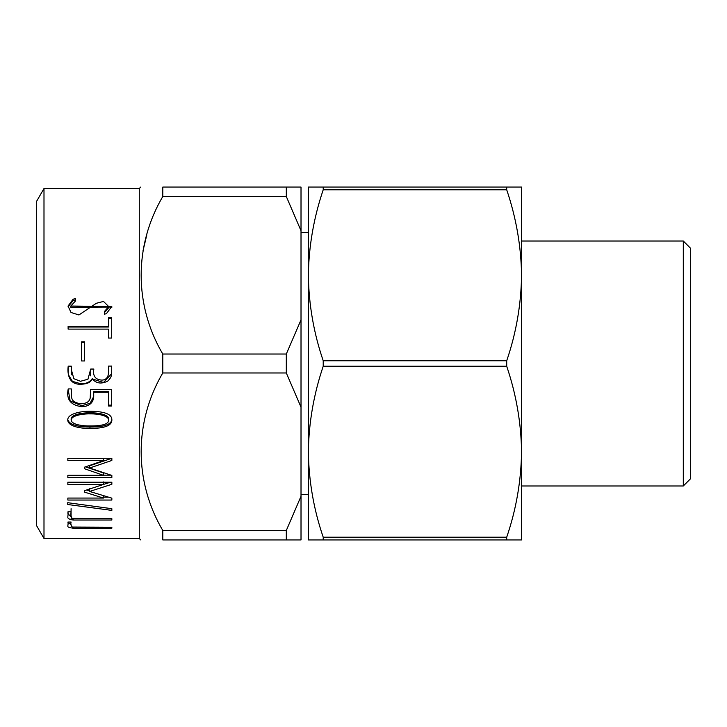 <?xml version="1.0" encoding="UTF-8"?>
<svg xmlns="http://www.w3.org/2000/svg" width="727" height="727" viewBox="0 0 727 727"><rect width="100%" height="100%" fill="white"/><g stroke="black" fill="none" stroke-linecap="round" stroke-linejoin="round"><path stroke-width="1.09" d="M683.298 485.981L683.298 241.019L690.65 248.37L690.65 478.63L683.298 485.981L521.559 485.981M506.71 360.756L506.71 366.244C516.188 394.225 521.141 422.723 521.559 451.721C521.141 480.992 516.197 509.482 506.71 537.198L506.71 539.943L521.559 539.943L521.559 187.057L308.366 187.057L308.366 275.279C308.775 304.549 313.728 333.039 323.215 360.756L506.71 360.756C516.197 333.039 521.141 304.549 521.559 275.279C521.141 246.28 516.188 217.782 506.71 189.802L506.71 187.057M506.71 189.802L323.215 189.802L323.215 187.057M323.215 189.802C313.737 217.782 308.784 246.28 308.366 275.279L308.366 223.816M506.71 366.244L323.215 366.244L323.215 360.756M506.71 537.198L323.215 537.198C313.728 509.482 308.775 480.992 308.366 451.721L308.366 275.279M323.215 366.244C313.737 394.225 308.784 422.723 308.366 451.721L308.366 539.943L323.215 539.943L323.215 537.198M506.71 539.943L323.215 539.943M308.366 503.184L308.366 451.721M90.003 425.958C102.471 425.986 108.714 424.032 108.714 420.106C108.487 415.253 96.682 413.745 90.902 413.881C84.559 413.627 71.528 415.053 71.146 420.006C71.546 424.922 83.823 426.077 90.003 425.958M108.75 420.106L108.75 418.916C108.359 414.072 96.655 412.727 90.893 412.818C84.55 412.572 71.528 413.972 71.146 418.816L71.146 420.006M111.84 419.288C111.495 424.513 104.206 427.094 89.966 427.04C81.678 427.131 69.165 425.668 67.784 419.47M111.685 318.481L108.477 318.481L108.477 327.032L68.111 327.032M108.577 405.13L111.685 405.13M93.71 392.271L93.71 391.671L108.577 391.671L108.577 392.271L93.71 392.271C93.665 398.078 94.11 398.496 91.811 402.376C89.594 405.221 86.213 406.657 81.669 406.666C70.564 405.221 66.084 399.305 68.211 388.909L71.319 388.909L71.573 396.724M90.239 397.433L90.611 389.363L111.685 389.363L111.685 406.02L108.577 406.02L108.577 392.271M93.683 396.588L90.057 403.267L81.669 405.757L70.156 400.95L68.211 389.645M68.074 306.785L73.1 300.569L73.1 299.215L75.535 298.597L75.535 300.942L70.792 306.031L70.773 307.239L111.785 307.048M75.535 300.942L75.535 299.96L73.1 300.569M104.434 312.574L108.632 307.812L108.65 306.612M84.568 342.326L81.633 342.326M90.257 375.877L90.711 369.052L93.81 369.052L93.792 369.979M108.441 373.751L108.577 367.826M111.594 373.742L103.498 382.511L92.293 378.903C90.711 382.42 86.876 384.183 80.797 384.192C69.365 384.892 67.075 374.387 68.211 366.154L71.319 366.154L71.591 374.759M92.293 378.585C89.821 382.193 85.986 383.92 80.797 383.756L72.409 381.357L68.383 374.696M68.238 372.942L68.211 366.381M111.685 366.035L111.676 367.935M89.612 468.015L89.612 465.816L111.849 458.283L111.849 460.445L89.612 468.015L111.849 475.422L111.849 477.557L67.847 477.557L67.847 475.313L103.443 475.313L103.443 472.959L85.459 466.852M67.847 458.283L103.407 458.583L103.407 460.618L67.847 460.618L67.847 458.283L111.849 458.283M103.443 475.167L111.058 475.167M71.082 508.682L71.082 513.317M71.082 516.588L67.947 513.889M67.947 513.526L67.947 511.799C68.856 517.679 65.003 518.396 73.127 520.032L73.127 518.569M89.612 491.007L86.513 490.034M103.443 497.177L108.541 497.177M110.459 482.21L103.407 484.455L67.847 484.473L67.847 482.21L111.849 482.21L111.849 484.3L89.612 491.452L111.849 498.149L111.849 500.049L67.847 500.049L67.847 498.068L103.443 498.068L103.443 495.241M71.082 518.714L71.082 519.887L71.082 518.714M111.849 527.211L111.849 528.193L111.849 527.211L72.318 527.039C70.955 525.721 70.537 524.058 71.082 522.041L71.082 522.24M71.082 524.63L67.947 522.404M89.966 428.403C81.46 428.585 68.029 426.731 67.747 420.006C67.52 413.645 81.451 410.564 94.092 411.364C106.224 411.964 112.158 414.872 111.867 420.097C111.794 425.686 104.488 428.457 89.966 428.403L89.966 427.04M108.477 317.517L111.685 317.517L111.685 338.055L108.477 338.055L108.477 329.113L68.111 329.113L68.111 326.25L108.477 326.25L108.477 318.481M108.477 327.032L108.477 326.25M71.319 388.909C71.119 399.368 71.055 401.922 80.77 403.848C90.493 403.112 90.902 399.341 90.602 389.363M43.993 538.471L43.993 188.529L36.35 201.761L36.35 525.239L43.993 538.471L139.275 538.471L139.275 188.529L43.993 188.529M70.792 306.031L111.804 306.485L106.351 313.719L104.434 314.155L104.434 311.483L108.741 306.612L103.498 301.441L96.355 303.268L78.934 314.955L71.01 312.483L68.047 306.049L73.1 299.215M81.633 360.965L81.633 341.872L84.568 341.872L84.568 360.965L81.633 360.965M71.319 366.154L71.346 369.616L73.836 378.731L80.543 381.275L87.931 379.249L90.711 369.052M93.81 369.052C92.683 375.95 95.319 379.63 101.725 380.094C105.288 380.094 107.496 378.204 108.368 374.405L108.577 366.09L111.685 366.09C111.594 375.014 112.467 376.322 107.696 381.112C101.38 384.229 96.246 383.502 92.293 378.903M103.407 460.618L84.432 467.207L84.432 468.715L103.443 475.313M111.849 520.032L111.849 518.669L111.849 520.032L73.127 520.032M111.849 518.669L72.073 518.342C70.964 516.552 70.628 514.371 71.082 511.799L67.947 511.799M103.407 481.937L103.407 484.473L84.432 490.707L84.432 492.079L103.443 498.068M89.612 488.771L89.612 491.452M67.738 504.52L111.849 510.39L111.849 508.709L67.738 502.693L67.738 504.52M71.082 522.041L67.947 522.041C68.811 526.566 65.085 527.039 73.127 528.193L73.127 527.157M111.849 528.193L73.127 528.193M162.803 372.969L286.311 372.969L286.311 354.031L162.803 354.031L162.803 372.969C133.959 421.878 133.941 481.583 162.803 530.474L162.803 539.943C133.95 539.943 133.95 539.943 162.803 539.943L286.311 539.943L286.311 530.474L162.803 530.474M162.803 196.526L286.311 196.526L286.311 187.057L162.803 187.057C133.95 187.057 133.95 187.057 162.803 187.057L162.803 196.526C133.959 245.435 133.941 305.14 162.803 354.031M143.01 250.797L146.818 234.839M286.311 372.969L301.014 407.156L301.014 496.287L286.311 530.474M301.014 407.156L301.014 319.844L286.311 354.031M286.311 196.526L301.014 230.713L301.014 319.844M301.014 230.713L301.014 187.057L286.311 187.057M286.311 539.943L301.014 539.943L301.014 496.287M81.669 405.757L81.669 406.666M683.298 241.019L521.559 241.019M111.849 420.097L111.849 418.916M71.319 394.87L71.319 395.543M71.319 394.016L71.319 394.67M90.621 392.389L90.621 391.78M111.785 307.685L111.785 306.485M71.082 513.662L71.082 514.998M71.082 515.107L71.082 515.961M139.275 538.471L140.747 539.943M139.275 188.529L140.747 187.057M308.366 232.64L301.014 232.64M308.366 494.36L301.014 494.36"/></g></svg>
